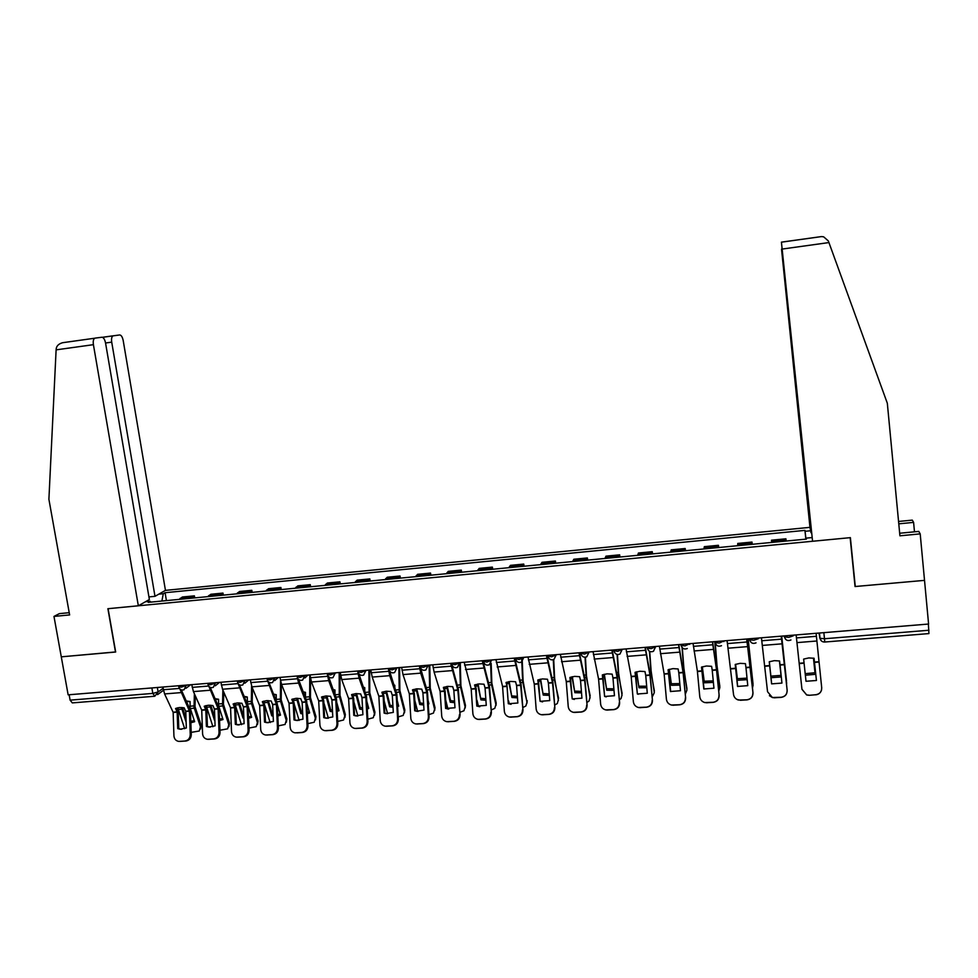 <?xml version="1.0" encoding="UTF-8"?>
<svg xmlns="http://www.w3.org/2000/svg" width="978" height="978" viewBox="0 0 978 978"><rect width="100%" height="100%" fill="white"/><g stroke="black" fill="none" stroke-linecap="round" stroke-linejoin="round"><path stroke-width="1.47" d="M69.218 612.693L59.389 613.622L53.973 616.421L61.284 656.837L115.673 652.02L108.081 608.683L850.151 537.668L855.041 586.531L924.528 580.37L855.273 586.507L850.383 537.643L812.571 541.262L781.422 242.141L810.97 532.704L809.967 527.35L165.453 590.37L123.204 340.564C122.446 336.994 121.284 335.124 119.695 334.953L112.971 335.87C111.688 336.713 111.272 338.804 111.712 342.141L105.551 342.997L149.377 599.514L138.338 605.798L93.411 344.672L56.113 349.855L56.272 348.315C56.871 345.601 58.998 343.718 62.653 342.703L94.732 338.217C93.387 339.097 92.947 341.249 93.411 344.672M115.661 651.935L61.284 656.837L68.142 694.832L928.587 624.037L920.2 533.878L918.782 531.409L899.674 533.242M154.451 696.263L72.299 702.901L70.11 700.15L152.812 693.414L158.106 691.959L163.094 688.304M69.132 694.759L70.11 700.15M928.379 624.05L928.929 633.585L824.772 642.02L824.478 638.744L928.953 630.248M785.909 538.792L786.141 541.054L785.909 538.792L771.52 540.186L771.642 542.448M752.009 544.33L751.996 542.069L737.754 543.438L737.669 545.712M752.241 544.306L751.996 542.069M718.219 547.582L718.427 545.296L704.319 546.665L704.038 548.939M718.683 547.533L718.427 545.296M684.771 550.797L685.187 548.511L671.214 549.856L670.725 552.142M685.444 550.724L685.187 548.511M651.654 553.976L652.265 551.678L638.438 553.01L637.742 555.308M652.534 553.89L652.265 551.678M618.866 557.13L619.661 554.832L605.969 556.152L605.089 558.45M619.93 557.02L619.661 554.832M586.384 560.247L587.375 557.937L573.817 559.245L572.741 561.555M587.656 560.125L587.375 557.937M554.22 563.34L555.406 561.017L541.971 562.313L540.712 564.636M555.687 563.194L555.406 561.017M522.374 566.396L523.743 564.074L510.43 565.357L508.988 567.692M524.025 566.238L523.743 564.074M490.822 569.428L492.374 567.106L479.196 568.377L477.57 570.712M492.667 569.257L492.374 567.106M459.574 572.436L461.298 570.101L448.242 571.36L446.445 573.695M461.604 572.24L461.298 570.101M428.621 575.406L430.528 573.071L417.594 574.318L415.626 576.665M430.833 575.198L430.528 573.071M397.973 578.353L400.039 576.005L387.227 577.24L385.087 579.599M400.344 578.132L400.039 576.005M367.594 581.274L369.843 578.915L357.141 580.15L354.831 582.509M370.149 581.03L369.843 578.915M337.508 584.172L339.916 581.812L327.349 583.022L324.867 585.382M340.234 583.903L339.916 581.812M307.703 587.032L310.27 584.661L297.813 585.871L295.185 588.243M310.601 586.751L310.27 584.661M278.18 589.868L280.906 587.497L268.559 588.695L265.772 591.067M281.236 589.575L280.906 587.497M248.925 592.68L251.798 590.309L239.573 591.482L236.627 593.866M252.141 592.375L251.798 590.309M219.928 595.468L222.972 593.084L210.845 594.257L207.752 596.641M223.302 595.15L222.972 593.084M191.211 598.23L194.39 595.846L182.385 596.996L179.133 599.392M194.732 597.888L194.39 595.846M811.887 537.582L806.227 538.12L806.312 539.11M150.746 602.118L150.111 601.274L148.216 602.362L806.398 539.098L806.227 538.12M150.111 601.274L145.49 601.727M158.754 594.172L163.289 593.732L161.896 601.042M805.994 539.147L804.943 530.382L165.086 592.705L163.289 593.732M805.09 531.298L810.615 530.773M805.86 539.159L804.943 530.382M166.419 600.614L165.086 592.705M814.087 658.255L808.794 657.937L803.647 659.074L806.006 681.275L816.434 680.48L814.051 658.243L816.434 680.48M816.104 633.292L821.703 687.705C821.728 691.703 819.735 694.05 815.725 694.747L809.283 695.297L815.725 694.747M796.141 634.93L801.936 689.172L806.654 694.906L809.283 695.224M809.283 695.297L806.667 694.979L801.948 689.27M821.569 689.881C820.738 692.791 818.782 694.441 815.713 694.832M813.464 658.133L815.139 674.343L813.488 658.145M805.371 675.236L815.139 674.343M805.2 673.659L814.955 672.766M780.065 665.077L779.588 660.969L774.331 660.651L769.258 661.776L771.605 683.866L781.935 683.084L780.065 665.077L784.466 664.734L787.156 690.358C787.168 694.343 785.2 696.666 781.239 697.363L781.177 697.277C785.151 696.593 787.131 694.258 787.119 690.272M781.202 636.165L784.466 664.734M781.226 636.165L787.156 690.358M761.434 637.79L767.547 691.727L772.363 697.485L781.177 697.277M771.666 683.891L769.344 661.751M774.796 697.754L781.239 697.363M774.857 697.827L772.424 697.558L769.393 695.676M745.982 667.742L745.432 663.659L740.212 663.341L735.211 664.453L737.546 686.434L747.767 685.664L745.982 667.742L750.334 667.399L752.987 692.901C752.974 696.862 751.018 699.184 747.094 699.869L746.972 699.796C750.908 699.111 752.877 696.788 752.877 692.815M746.642 639.013L750.334 667.399M746.74 639.001L752.987 692.901M727.082 640.614L733.5 694.258C733.928 697.167 735.566 699.087 738.378 700.028L746.972 699.796M737.669 686.483L735.37 664.392M740.652 700.26L747.094 699.869M740.786 700.321L737.082 699.514M914.479 531.824L913.599 522.386L898.782 523.829M913.599 522.386L912.303 520.125L898.562 521.457M812.571 541.262L781.777 249.121M781.422 242.141L821.52 236.578L823.647 236.823L828.342 240.943L887.327 403.242L899.919 535.81L920.2 533.878M781.532 249.158L809.967 527.35M855.273 586.507L854.906 585.272M56.113 349.855L48.9 499.281L69.621 614.93L53.973 616.421M165.453 590.37L154.989 596.323L111.712 342.141M105.551 342.997C104.768 339.329 103.534 337.41 101.859 337.251L95.062 338.119M148.937 596.91L154.989 596.323M115.49 652.033L107.898 608.707L138.338 605.798M781.715 636.116L786.532 681.263M781.679 636.128L786.52 681.055M770.444 671.898L771.055 677.705L781.214 676.935L779.393 660.932M771.055 677.705L770.909 676.495M786.532 684.258L786.654 682.632M770.945 676.14L781.031 675.382M735.615 664.306L737.559 680.26L735.493 664.355M748.158 638.879L753.036 684.197M748.06 638.891L752.999 683.585M752.485 687.937L753.084 685.162M737.559 680.26L747.168 679.673M737.498 678.695L747.021 678.133M712.241 670.37L711.617 666.311L706.434 666.006L701.495 667.106L703.818 688.977L713.94 688.219L712.241 670.37L716.544 670.04L719.148 695.419C719.123 699.356 717.18 701.666 713.292 702.338L713.109 702.277C717.008 701.593 718.964 699.282 718.977 695.334M712.424 641.825L716.544 670.04M712.595 641.812L716.605 669.135L719.148 695.419M693.072 643.414L697.412 671.397L699.783 696.764C700.224 699.71 701.874 701.629 704.735 702.546L713.109 702.277M704.013 689.038L701.739 667.02M706.85 702.73L713.292 702.338M707.045 702.803L704.343 702.436M678.83 672.986L678.133 668.952L672.998 668.634L668.108 669.734L670.431 691.495L680.456 690.737L678.83 672.986L683.096 672.656L685.639 697.901C685.602 701.825 683.671 704.123 679.82 704.796L679.588 704.735C683.439 704.062 685.382 701.764 685.407 697.827M678.561 644.612L683.096 672.656M678.793 644.588L683.219 671.752L685.639 697.901M659.392 646.189L664.16 674.135L666.409 699.246C666.849 702.228 668.512 704.148 671.397 705.028L679.588 704.735M670.676 691.58L668.439 669.612M673.39 705.187L679.82 704.796M673.634 705.248L671.397 705.028M637.363 693.989L647.289 693.243L645.749 675.566L644.979 671.556L639.881 671.25L635.064 672.338L637.363 693.989L635.455 672.192M645.028 647.363L649.93 674.918L652.46 700.37C652.424 704.27 650.492 706.556 646.678 707.228L646.385 707.167C650.199 706.495 652.13 704.209 652.179 700.297M645.321 647.35L650.15 674.343L652.46 700.37M626.054 648.927L631.177 676.385L633.365 701.703C633.793 704.71 635.468 706.629 638.377 707.485L646.385 707.167M640.248 707.62L646.678 707.228M640.553 707.681L638.817 707.559M638.316 694.258L637.68 694.074M702.326 666.813L704.38 682.791L702.143 666.874M715.138 641.605L716.96 665.272L719.82 687.094M714.759 641.629L716.898 666.238L719.808 686.104M718.732 691.189L719.832 687.668M704.38 682.791L713.39 682.412M704.38 681.226L713.243 680.884M669.343 669.307L671.531 685.309L669.111 669.38M682.277 647.754L683.854 667.888L686.911 689.967M682.033 647.46L683.744 668.842L686.935 688.585M685.297 694.221L686.911 690.162M671.531 685.309L679.942 685.089M671.58 683.744L679.796 683.573M636.69 671.8L639.001 687.791L636.397 671.874M649.722 651.409L651.103 670.798L654.319 692.705M649.429 651.25L650.896 671.421L654.38 691.055M652.179 697.106L654.306 692.62M639.001 687.791L646.813 687.73M639.099 686.226L646.678 686.226M604.624 696.458L614.453 695.725L612.986 678.121L612.155 674.135L607.093 673.83L602.326 674.918L604.624 696.458L602.803 674.734M611.837 650.101L617.155 677.668L619.612 702.815C619.551 706.691 617.644 708.964 613.866 709.637L613.512 709.588C617.289 708.916 619.208 706.642 619.27 702.742M612.191 650.077L617.399 676.898L619.612 702.815M593.035 651.641L598.585 679.111L600.639 704.136C601.067 707.167 602.741 709.087 605.675 709.906L613.512 709.588M607.436 710.028L613.866 709.637M607.803 710.077L606.299 710.004M606.25 696.886L604.991 696.532M604.355 674.27L606.776 690.248L604.013 674.355M617.436 654.502L618.622 673.231L622.045 695.321M617.094 654.441L618.377 673.976L622.142 693.488M619.367 699.869L621.03 698.561L622.008 695.052M606.776 690.248L614.001 690.321M606.922 688.695L613.878 688.818M572.203 698.903L581.947 698.17L580.541 680.664L579.648 676.703L574.624 676.385L569.917 677.461L572.203 698.903L570.455 677.253M578.964 652.803L584.685 680.333L587.081 705.224C587.008 709.099 585.113 711.361 581.372 712.021L580.956 711.972C584.71 711.312 586.617 709.038 586.678 705.175M579.379 652.766L584.978 679.429L587.081 705.224M560.357 654.331L566.25 681.458L568.23 706.544C568.658 709.6 570.345 711.519 573.279 712.302L580.956 711.972M574.942 712.412L581.372 712.021M575.357 712.461L574.025 712.412M574.331 699.417L572.631 698.977M572.338 676.727L574.856 692.681L571.934 676.813M585.431 657.216L586.47 675.761L590.089 697.913M585.04 657.253L586.164 676.519L590.199 695.908M586.861 702.522L589 701.055L590.027 697.461M574.856 692.681L581.519 692.864M575.064 691.128L581.397 691.373M540.101 701.324L549.746 700.603L548.413 683.17L547.46 679.233L542.46 678.915L537.827 679.991L540.101 701.324L538.426 679.759M546.409 655.48L552.497 682.717L554.868 707.62C554.783 711.471 552.888 713.72 549.184 714.38L548.719 714.331C552.436 713.683 554.33 711.422 554.416 707.571M546.885 655.443L552.863 681.947L554.868 707.62M527.986 656.996L534.257 683.964L536.14 708.928C536.555 711.996 538.242 713.916 541.189 714.686L548.719 714.331M542.766 714.771L549.184 714.38M543.242 714.82L542.02 714.784M542.594 701.886L540.577 701.397M540.626 679.172L543.255 695.101L540.162 679.258M553.719 659.6L554.624 678.267L558.426 700.48M553.279 659.759L554.269 679.025L558.572 698.304M554.673 705.089L557.289 703.524L558.34 699.857M543.255 695.101L549.343 695.37M543.499 693.549L549.233 693.879M508.303 703.732L517.851 703.011L516.592 685.651L515.577 681.739L510.614 681.434L506.029 682.485L507.069 686.397L508.303 703.732L506.714 682.228M514.183 658.133L520.638 685.199L522.961 709.991C522.863 713.83 520.981 716.067 517.313 716.715L516.8 716.678C520.467 716.03 522.362 713.781 522.448 709.942M514.709 658.096L521.066 684.429L522.961 709.991M495.932 659.637L502.57 686.434L504.355 711.287C504.77 714.38 506.457 716.287 509.404 717.033L516.8 716.678M510.895 717.106L517.313 716.715M511.421 717.143L510.296 717.118M511.091 704.319L508.841 703.793M509.208 681.605L511.946 697.485L508.694 681.69M522.179 658.903L523.083 680.749L527.056 703.011M521.69 659.05L522.668 681.507L526.971 702.228L527.24 700.676M522.778 707.571L525.883 705.957L526.971 702.228M511.946 697.485L517.472 697.84M508.633 700.945L509.293 703.928M512.24 695.945L517.362 696.336M476.812 706.104L486.262 705.395L485.076 688.109L484 684.221L479.073 683.915L474.55 684.967L475.626 688.72L476.812 706.104L476.225 688.94L475.296 684.686M482.264 660.761L489.086 687.668L491.359 712.339C491.262 716.153 489.391 718.39 485.748 719.026L485.174 719.001C488.817 718.353 490.699 716.116 490.797 712.29M482.851 660.712L489.562 686.898L491.359 712.339M464.183 662.253L471.188 688.891L472.875 713.622C473.279 716.727 474.966 718.647 477.912 719.356L485.174 719.001M479.33 719.429L485.748 719.026M479.917 719.453L478.853 719.441M479.819 706.715L477.398 706.165M478.095 684.025L480.931 699.857L477.533 684.111M491.164 663.267L491.824 683.011L496.201 703.023L495.98 705.505M490.626 663.928L491.372 683.964L495.883 704.563L496.201 703.023M491.2 709.967L494.782 708.365L495.883 704.563M480.931 699.857L485.907 700.26M476.995 700.224L478.45 706.458M481.274 698.316L485.809 698.744M445.613 708.451L454.978 707.754L453.865 690.554L452.728 686.678L447.838 686.373L443.364 687.424L444.501 691.153L445.613 708.451L446.249 708.512L445.149 691.36L444.171 687.118M450.65 663.365L457.826 690.101L460.063 714.661C459.953 718.463 458.083 720.676 454.489 721.324L453.853 721.299C457.472 720.652 459.33 718.427 459.452 714.625M451.298 663.316L458.364 689.331L460.063 714.661M432.753 664.832L434.098 672.057L440.137 691.483L441.701 715.945C442.093 719.062 443.767 720.969 446.726 721.654L453.853 721.299M448.071 721.715L454.489 721.324M448.706 721.752L447.704 721.74M448.804 709.074L446.249 708.512M447.288 686.434L450.601 700.664L450.21 702.192L446.665 686.507M460.296 663.402L460.895 685.651L465.455 705.346L465.198 707.974M459.721 664.954L460.381 686.409L465.088 706.886L465.455 705.346M459.208 701.593L459.11 700.089M465.088 706.886L463.963 710.749L459.904 712.302M450.21 702.192L454.648 702.632M445.711 700.077L447.924 708.989M450.601 700.664L454.55 701.116M414.721 710.786L416.579 711.263L424 710.089L422.936 692.962L421.75 689.123L416.897 688.818L412.484 689.857L413.67 693.549L414.721 710.786L415.405 710.835L414.379 693.769L413.339 689.527M419.342 665.945L420.711 673.145L426.873 692.522L428.401 716.935L429.061 716.972C428.939 720.749 427.093 722.962 423.511 723.598L422.838 723.573C426.42 722.925 428.266 720.713 428.401 716.935M420.185 666.91L427.459 691.752L429.061 716.972M401.616 667.399L403.009 674.588L409.342 693.891L410.809 718.243C411.212 721.361 412.875 723.268 415.821 723.94L422.838 723.573M417.105 723.989L423.511 723.598M417.789 724.013L416.824 724.001M418.058 711.409L415.405 710.835M420.039 665.884L420.161 666.69M416.75 688.83L420.21 702.986L419.77 704.527L416.078 688.903M429.782 665.077L430.234 688.06L435.002 707.656L434.709 710.419M429.134 665.847L429.672 688.818L434.587 709.197L435.002 707.656M428.266 704.099L428.914 703.818L428.022 700.187M425.173 684.197L424.696 682.668M434.587 709.197L433.45 713.096L428.914 714.625M419.77 704.527L423.682 704.967M414.77 700.346L417.63 711.385M420.21 702.986L423.584 703.439M384.109 713.096L386.053 713.585L393.303 712.4L392.312 695.358L391.066 691.532L386.249 691.226L381.885 692.253L383.131 695.945L384.109 713.096L384.855 713.133L383.877 696.14L382.801 691.911M388.339 668.487L389.745 675.664L396.212 694.918L397.643 719.221L398.352 719.258C398.217 723.011 396.383 725.211 392.838 725.847L392.117 725.823C395.662 725.187 397.508 722.986 397.643 719.221M389.391 670.468L396.848 694.148L398.352 719.258M370.772 669.93L372.215 677.082L378.853 696.275L380.222 720.517C380.613 723.647 382.276 725.542 385.21 726.189L392.117 725.823M386.432 726.238L392.838 725.847M387.178 726.263L386.237 726.251M384.158 700.933L387.618 713.72L384.855 713.133M386.506 691.214L390.1 705.297L389.623 706.825L385.784 691.275M399.574 667.571L399.868 690.456L404.831 709.93L404.489 712.84M398.865 667.619L399.244 691.214L404.366 711.471L404.831 709.93M397.618 706.556L398.669 706.128L397.264 700.639M394.843 687.779L394.806 685.236L393.902 684.967M394.036 685.382L394.819 685.554M404.366 711.471L403.205 715.419L398.217 716.911M389.623 706.825L393.009 707.277M390.1 705.297L392.911 705.725M397.533 705.211L398.364 704.93M353.804 715.383L355.821 715.884L362.899 714.698L361.982 697.717L360.674 693.928L355.882 693.622L351.579 694.637L352.875 698.304L353.804 715.383L354.586 715.419L353.681 698.5L352.557 694.27M357.618 671.018L359.073 678.157L365.833 697.29L367.178 721.483L367.936 721.507C367.789 725.26 365.968 727.449 362.459 728.072L361.677 728.06C365.197 727.424 367.019 725.236 367.178 721.483M358.853 673.708L366.518 696.519L367.936 721.507M340.234 672.448L341.713 679.563L348.633 698.634L349.916 722.766C350.295 725.908 351.946 727.791 354.88 728.427L361.677 728.06M356.053 728.463L362.459 728.072M356.836 728.488L355.919 728.476M357.361 716.006L354.586 715.419M356.554 693.585L360.271 707.571L359.745 709.099L355.772 693.634M369.647 670.028L369.782 692.827L374.929 712.192L374.55 715.224M368.889 670.089L369.109 693.585L374.427 713.732L374.929 712.192M367.251 708.989L368.718 708.414L366.836 701.373M364.77 691.153L364.757 687.62L363.388 687.253M363.547 687.681L364.757 687.925M374.427 713.732L373.266 717.718L367.814 719.185M359.745 709.099L362.618 709.539M353.853 701.752L357.875 716.006M360.271 707.571L362.532 707.962M367.178 707.62L368.4 707.241M323.767 717.644L325.845 718.158L332.789 716.96L331.921 700.065L330.564 696.299L325.808 695.994L321.554 697.008L322.911 700.639L323.767 717.644L324.598 717.681L323.755 700.835L322.593 696.617M327.202 673.524L328.694 680.615L335.747 699.637L336.994 723.72L337.813 723.757C337.654 727.473 335.833 729.661 332.361 730.285L331.53 730.273C335.014 729.637 336.835 727.461 336.994 723.72M328.584 676.666L336.481 698.867L337.813 723.757M309.977 674.942L311.493 682.008L318.706 700.969L319.904 724.991C320.271 728.133 321.909 730.016 324.843 730.639L331.53 730.273M325.955 730.676L332.361 730.285M326.786 730.688L325.894 730.676M327.422 718.28L324.598 717.681M326.86 695.945L330.723 709.832L330.148 711.361L326.041 695.969M339.989 672.473L339.977 695.175L345.307 714.441L344.892 717.571M339.183 672.534L339.256 695.933L344.757 715.969L345.307 714.441M337.166 711.373L339.036 710.688L336.701 702.314M334.965 694.356L334.977 689.991L333.18 689.539M333.339 689.991L334.977 690.272M344.757 715.969L343.584 719.991L337.691 721.434M330.148 711.361L332.52 711.764M323.852 702.779L328.376 718.243M330.723 709.832L332.434 710.162M337.092 709.991L338.718 709.527M294.011 719.894L296.151 720.407L302.948 719.209L302.153 702.387L300.735 698.647L296.016 698.341L291.811 699.343L293.217 702.962L294.011 719.894L294.891 719.918L294.109 703.145L292.899 698.94M297.251 677.179L298.596 683.06L305.894 701.801L307.092 725.945L307.96 725.969C307.789 729.686 305.98 731.85 302.532 732.473L301.664 732.461C305.112 731.837 306.921 729.661 307.092 725.945M298.583 679.478L306.713 701.202L307.96 725.969M280.001 677.412L281.554 684.441L289.048 703.292L290.16 727.204C290.515 730.358 292.153 732.229 295.075 732.84L301.664 732.461M297.019 732.877L302.532 732.473M297.74 720.517L294.891 719.918M297.446 698.292L301.432 712.082L300.821 713.598L296.578 698.304M310.576 678.708L310.442 697.497L315.955 716.654L315.503 719.906M309.757 674.954L309.671 698.255L315.368 718.182L315.955 716.654M307.361 713.72L309.635 712.925L306.872 703.426M305.429 697.448L305.466 692.338L303.241 691.837M303.424 692.29L305.466 692.607M315.368 718.182L314.195 722.241L307.85 723.659M300.821 713.598L302.691 713.94M294.146 703.94L299.134 720.419M301.432 712.082L302.618 712.326M307.3 712.326L309.305 711.801M264.537 722.106L266.725 722.644L273.388 721.446L272.654 704.698L271.187 700.969L266.493 700.664L262.336 701.666L263.803 705.26L264.537 722.106L265.466 722.143L264.745 705.444L263.485 701.238M267.569 680.627L276.407 704.27L277.471 728.145L278.388 728.17C278.204 731.862 276.407 734.013 272.996 734.637L272.08 734.625C275.49 734.013 277.287 731.85 277.471 728.145M268.864 682.192L277.226 703.5L278.388 728.17M250.307 679.844L251.908 686.849L259.671 705.578L260.698 729.392C261.053 732.546 262.679 734.417 265.576 735.004L272.08 734.625M266.603 735.028L272.996 734.637M267.532 735.04L266.688 735.028M268.327 722.742L265.466 722.143M268.314 700.627L272.422 714.307L271.762 715.823L267.397 700.615M263.693 701.177L263.791 701.96M281.395 684.025L281.175 699.796L286.872 718.854L286.383 722.204M280.539 680.774L280.368 700.566L286.248 720.383L286.872 718.854M277.838 716.018L280.49 715.15L277.336 704.661M276.212 700.566L276.236 694.673L273.596 694.123M273.791 694.6L276.224 694.918M286.248 720.383L285.063 724.466L278.278 725.872M271.762 715.823L273.155 716.092M264.732 705.224L270.148 722.559M272.422 714.307L273.082 714.453M277.776 714.625L280.16 714.038M235.331 724.319L237.568 724.857L244.097 723.659L243.424 706.984L241.908 703.268L237.251 702.962L233.143 703.964L234.659 707.534L235.331 724.319L236.297 724.343L235.637 707.717L234.341 703.512M238.082 683.573L247.141 706.556L248.131 730.334L249.084 730.346C248.889 734.026 247.104 736.165 243.718 736.789L242.764 736.776C246.15 736.165 247.935 734.013 248.131 730.334M239.414 684.82L248.009 705.786L249.084 730.346M220.894 682.265L222.532 689.233L230.563 707.852L231.505 731.568C231.847 734.71 233.461 736.581 236.358 737.155L242.764 736.776M237.336 737.18L243.718 736.789M238.314 737.18L237.52 737.18M239.17 724.942L236.297 724.343M239.427 702.95L243.669 716.507L242.972 718.011L238.473 702.925M234.793 703.378L241.407 724.661M252.471 688.206L252.19 702.082L258.058 721.043L257.52 724.478M251.566 685.957L251.334 702.84L257.385 722.559L258.058 721.043M251.529 703.695L247.458 704.026L247.263 696.972L244.231 696.397M248.583 718.292L251.615 717.351L248.021 705.823M244.439 696.911L247.263 697.204M257.385 722.559L256.212 726.666L248.987 728.06M242.972 718.011L243.877 718.219M248.522 716.886L251.285 716.275M206.395 726.495L208.681 727.045L215.087 725.847L214.463 709.233L212.898 705.554L208.265 705.248L204.219 706.238L205.783 709.796L206.395 726.495L207.409 726.52L206.81 709.967L205.466 705.774M208.852 686.336L218.106 708.659L219.048 732.485L220.05 732.498C219.854 736.165 218.07 738.304 214.72 738.916L213.717 738.916C217.067 738.304 218.852 736.165 219.048 732.485M210.233 687.375L219.06 708.048L220.05 732.498M191.749 684.673L193.424 691.593L201.725 710.101L202.58 733.72C202.911 736.862 204.512 738.72 207.397 739.282L213.717 738.916M208.338 739.307L214.72 738.916M209.353 739.307L208.62 739.307M210.27 727.119L207.409 726.52M210.82 705.26L214.769 717.461M214.842 719.356L214.439 720.199L209.818 705.211M206.162 705.578L212.923 726.715M223.779 692.131L223.449 704.343L229.5 723.207L228.925 726.727M222.85 689.979L222.556 705.101L228.791 724.722L229.5 723.207M219.598 720.529L223.008 719.539L218.522 705.419L218.559 699.258L215.136 698.683M215.368 699.209L218.559 699.466M228.791 724.722L227.617 728.842L219.964 730.224M219.537 719.099L222.666 718.475M177.727 728.659L180.038 729.209L186.333 728.011L185.771 711.483L184.157 707.815L179.561 707.51L175.551 708.488L177.165 712.021L177.727 728.659L178.778 728.671L178.24 712.192L176.847 708.011M179.891 689.001L189.426 711.067L190.245 734.637L191.285 734.637C191.077 738.28 189.304 740.407 185.979 741.018L184.928 741.018C188.265 740.419 190.038 738.28 190.245 734.637M181.321 689.869L190.38 710.297L191.285 734.637M162.874 687.045L164.585 693.94L173.155 712.339L173.925 735.847C174.243 738.989 175.832 740.847 178.705 741.397L184.928 741.018M179.61 741.41L185.979 741.018M180.673 741.41L179.976 741.41M181.639 729.282L178.778 728.671M186.578 701.507L190.111 701.715M182.47 707.559L185.991 718.06M186.138 722.277L181.419 707.485M177.8 707.766L184.671 728.72M195.343 695.859L194.989 706.593L201.199 725.346L200.588 728.952M194.377 693.708L194.035 707.351L200.453 726.85L201.199 725.346M190.869 722.742L194.659 721.703L190.038 707.669L190.111 701.532L186.321 700.945M200.453 726.85L199.28 731.006L191.211 732.363M190.82 721.287L194.304 720.664M178.742 686.556L181.162 687.192L187.348 685.028M186.309 685.113L184.035 689.771C181.407 690.492 179.671 689.563 178.815 686.996L178.607 685.749M207.947 684.123L210.441 684.783L216.541 682.632M215.551 682.705L213.253 687.387C210.625 688.109 208.889 687.179 208.021 684.588L207.813 683.341M237.434 681.678L240.001 682.363L246.016 680.199M245.075 680.285L242.764 684.967C240.123 685.712 238.363 684.771 237.507 682.155L237.299 680.92M267.19 679.209L269.83 679.918L275.772 677.754M274.879 677.827L272.544 682.534C269.891 683.292 268.131 682.338 267.263 679.698L267.067 678.475M297.226 676.715L299.953 677.448L305.808 675.285M304.965 675.358L302.618 680.077C299.953 680.847 298.18 679.893 297.3 677.216L297.116 675.994M327.544 674.197L330.356 674.954L336.126 672.791M335.332 672.852L332.972 677.595C330.295 678.377 328.51 677.412 327.63 674.71L327.434 673.5M358.156 671.654L361.053 672.436L366.738 670.272M365.992 670.333L363.62 675.089C360.919 675.884 359.122 674.918 358.241 672.179L358.058 670.981M389.061 669.086L392.056 669.893L397.643 667.73M396.946 667.778L394.574 672.558C391.848 673.377 390.039 672.399 389.146 669.624L388.963 668.439M420.32 666.886L423.352 667.326L428.853 665.162M428.205 665.211L425.821 669.991C423.071 670.835 421.249 669.857 420.344 667.057L420.173 665.871M451.726 663.928L454.953 664.734L460.357 662.571M459.758 662.619L457.386 667.412C454.611 668.28 452.765 667.289 451.848 664.453L451.873 664.551M483.523 661.311L486.861 662.118L492.178 659.942M491.628 659.991L489.244 664.795C486.445 665.7 484.587 664.698 483.658 661.825L483.499 660.663M515.614 658.671L519.086 659.465L524.294 657.302M523.805 657.338L521.433 662.155C518.597 663.084 516.714 662.094 515.773 659.16L515.626 658.023M548.035 656.018L551.629 656.8L556.739 654.637M556.311 654.673L553.939 659.49C551.066 660.456 549.159 659.453 548.218 656.482L548.059 655.346M580.761 653.316L584.502 654.099L589.502 651.935M589.123 651.971L586.776 656.8C583.866 657.791 581.934 656.788 580.969 653.781L580.822 652.656M613.829 650.602L617.693 651.385L622.595 649.221M622.277 649.245L619.942 654.074C616.996 655.113 615.028 654.099 614.037 651.042L613.903 649.93M647.143 647.191L647.448 648.28L651.226 648.634L656.018 646.47M655.761 646.482L653.438 651.311C650.456 652.399 648.451 651.397 647.448 648.28L647.314 647.179M680.871 644.416L681.189 645.48L685.089 645.859L689.771 643.683M689.576 643.707L689.649 644.368M721.495 645.7C718.39 646.91 716.324 645.896 715.26 642.668L719.295 643.047L723.867 640.883M723.732 640.896L723.806 641.568M749.356 638.781L749.686 639.82L753.855 640.211L758.317 638.732L758.317 638.047M758.243 638.047L758.317 638.732M784.124 635.92L784.454 636.935L788.769 637.35L793.17 635.871L793.109 635.187L793.17 635.871M157.336 687.497L158.106 691.959L154.817 696.226L152.812 693.414L151.871 687.95M818.977 633.059L820.016 638.304L824.478 638.744L823.855 632.656M819.246 633.035L819.76 637.986L821.288 640.81M208.681 595.602L220.845 594.441M237.507 592.827L249.781 591.653M266.603 590.027L278.987 588.842M295.967 587.203L308.473 586.005M325.601 584.355L338.229 583.132M355.515 581.47L368.254 580.247M385.711 578.56L398.572 577.326M416.2 575.626L429.183 574.379M446.97 572.668L460.076 571.409M478.034 569.673L491.274 568.401M509.404 566.653L522.765 565.37M541.066 563.609L554.55 562.313M573.035 560.528L586.666 559.22M605.321 557.423L619.074 556.103M637.925 554.281L651.813 552.949M670.847 551.115L684.869 549.77M704.087 547.912L718.255 546.555M737.669 544.685L751.972 543.303M771.569 541.421L786.019 540.027M180.111 598.353L192.165 597.203M784.197 636.605L785.603 639.306M715.04 642.424L716.153 644.71M680.969 645.272L681.947 647.338M647.253 648.096L648.072 649.93M613.878 650.896L614.551 652.473M580.822 653.659L581.348 654.979M548.096 656.397L548.487 657.436M515.699 659.111L515.956 659.844M814.466 662.069L818.904 661.727M799.185 663.267L804.05 662.876M796.96 642.619L816.899 640.993M814.491 662.387L818.928 662.045M799.222 663.585L804.087 663.206M796.459 637.925L816.422 636.287M780.028 664.759L784.429 664.417M764.918 665.945L769.723 665.566M762.314 645.431L782.033 643.83M764.955 666.262L769.759 665.884M761.764 640.761L781.52 639.147M745.945 667.424L750.297 667.082M730.982 668.585L735.749 668.218M728.011 648.206L747.534 646.629M731.018 668.915L735.786 668.536M727.412 643.573L746.972 641.971M828.941 242.568L782.253 249.048M102.409 337.3L113.265 335.784M712.204 670.052L716.507 669.722M697.387 671.214L702.094 670.847M694.038 650.969L713.378 649.392M697.424 671.531L702.143 671.165M693.414 646.36L712.766 644.771M678.793 672.668L683.047 672.338M664.111 673.818L668.781 673.451M660.419 653.695L679.563 652.143M664.16 674.135L668.83 673.769M659.747 649.111L678.915 647.546M645.7 675.248L649.93 674.918M631.177 676.385L635.798 676.03M627.13 656.397L646.079 654.857M645.749 675.566L649.967 675.236M631.213 676.703L635.834 676.336M626.409 651.837L645.382 650.284M717.021 667.167L716.348 667.216M716.752 664.673L715.957 664.734M669.294 670.908L668.671 670.957M683.866 669.759L682.925 669.832M683.585 667.289L682.497 667.375M636.605 673.475L635.724 673.549M651.03 672.338L649.844 672.436M650.749 669.881L649.368 669.991M612.937 677.815L617.118 677.485M598.548 678.94L603.133 678.573M594.159 659.074L612.925 657.546M612.986 678.121L617.167 677.803M598.597 679.245L603.169 678.891M593.401 654.539L612.191 652.998M604.233 676.018L603.096 676.104M618.512 674.893L617.069 675.003M618.23 672.448L616.568 672.571M580.492 680.346L584.636 680.028M566.25 681.458L570.785 681.104M561.519 661.727L580.113 660.211M580.541 680.664L584.685 680.333M566.286 681.776L570.822 681.421M560.724 657.216L579.331 655.688M572.167 678.536L570.785 678.634M586.311 677.424L584.624 677.558M586.03 674.979L584.074 675.138M548.365 682.852L552.46 682.534M534.257 683.964L538.744 683.61M529.208 664.343L547.607 662.852M548.413 683.17L552.509 682.852M534.294 684.27L538.792 683.915M528.364 659.869L546.788 658.353M540.406 681.03L538.78 681.153M554.416 679.93L552.497 680.077M554.135 677.497L551.898 677.681M516.543 685.346L520.602 685.028M502.57 686.434L507.02 686.091M497.191 666.947L515.418 665.468M516.592 685.651L520.651 685.333M502.619 686.739L507.069 686.397M496.323 662.485L514.562 660.994M508.951 683.5L507.093 683.634M522.827 682.399L520.663 682.571M522.533 679.991L520.039 680.187M485.027 687.803L489.049 687.485M471.188 688.891L475.589 688.536M465.491 669.514L483.548 668.047M485.076 688.109L489.098 687.803M471.237 689.197L475.638 688.842M464.587 665.089L482.655 663.61M477.79 685.945L475.699 686.104M491.531 684.857L489.147 685.052M491.249 682.461L488.474 682.681M453.804 690.248L457.79 689.93M440.1 691.312L444.464 690.969M434.098 672.057L451.97 670.615M453.865 690.554L457.851 690.236M440.149 691.617L444.513 691.275M433.156 667.656L451.054 666.189M446.922 688.365L444.611 688.549M460.54 687.289L457.924 687.497M460.247 684.906L457.215 685.138M422.887 692.656L426.836 692.351M409.305 693.72L413.633 693.378M403.009 674.588L420.711 673.145M422.936 692.962L426.885 692.656M409.354 694.025L413.682 693.683M402.031 670.199L419.745 668.756M416.347 690.761L413.816 690.957M429.843 689.698L427.007 689.93M429.55 687.326L426.261 687.583M392.264 695.052L396.176 694.747M378.804 696.104L383.095 695.774M372.215 677.082L389.745 675.664M392.312 695.358L396.224 695.052M378.865 696.409L383.144 696.067M371.2 672.73L388.755 671.287M386.065 693.145L383.303 693.353M399.427 692.094L396.371 692.326M399.134 689.722L395.589 690.003M361.921 697.424L365.796 697.118M348.596 698.463L352.838 698.133M341.713 679.563L359.073 678.157M361.982 697.717L365.845 697.424M348.645 698.769L352.887 698.426M340.662 675.223L358.046 673.805M356.053 695.492L353.082 695.725M369.293 694.453L366.029 694.71M368.999 692.094L365.21 692.4M331.872 699.771L335.699 699.466M318.657 700.798L322.862 700.468M311.493 682.008L328.694 680.615M331.921 700.065L335.76 699.771M318.718 701.104L322.923 700.774M310.405 677.705L327.63 676.299M326.322 697.827L323.143 698.084M339.439 696.801L335.967 697.07M339.146 694.453L335.112 694.771M302.092 702.094L305.894 701.801M289.011 703.121L293.18 702.791M281.554 684.441L298.596 683.06M302.153 702.387L305.943 702.094M289.06 703.414L293.229 703.084M280.441 680.15L297.495 678.756M296.872 700.138L293.486 700.407M309.867 699.123L306.187 699.404M309.574 696.788L305.417 697.118M272.593 704.404L276.358 704.111M259.635 705.419L263.754 705.089M251.908 686.849L268.791 685.48M272.654 704.698L276.419 704.404M259.683 705.713L263.815 705.382M250.759 682.583L267.654 681.201M267.691 702.436L264.097 702.717M280.564 701.422L276.688 701.727M280.27 699.099L276.151 699.417M243.363 706.678L247.092 706.397M230.527 707.693L234.61 707.363M222.532 689.233L239.255 687.876M243.424 706.984L247.153 706.691M230.576 707.986L234.671 707.656M221.346 684.991L238.094 683.622M238.766 704.698L235.075 704.991M251.224 701.385L247.153 701.703M214.402 708.952L218.106 708.659M201.676 709.942L205.735 709.625M193.424 691.593L209.989 690.248M214.463 709.233L218.155 708.952M201.737 710.236L205.796 709.918M192.201 687.375L208.62 686.03M210.111 706.947L206.456 707.241M222.752 705.957L218.717 706.275M222.458 703.659L218.424 703.977M185.71 711.189L189.377 710.896M173.106 712.167L177.116 711.862M164.585 693.94L181.003 692.607M185.771 711.483L189.439 711.189M173.167 712.461L177.177 712.155M163.338 689.735L179.414 688.426M181.725 709.184L178.094 709.466M194.243 708.194L190.245 708.512M193.95 705.908L189.94 706.226M784.344 635.908L784.454 636.935C785.578 640.309 787.755 641.323 790.97 639.942M749.564 638.768L749.686 639.82C750.774 643.121 752.889 644.123 756.043 642.839M681.055 644.404L681.189 645.48C682.216 648.659 684.245 649.673 687.289 648.524M451.689 663.28L451.848 664.453M304.855 677.986L307.923 675.113M274.708 680.627L278.18 677.558M244.842 683.231L248.718 679.979M215.246 685.798L219.537 682.375M185.942 688.316L190.624 684.759M819.466 633.01L820.016 638.304C820.64 640.835 822.217 642.069 824.76 642.02M163.448 690.309L157.58 694.625M821.52 236.578L781.446 242.177M112.971 335.87L102.482 337.324M94.732 338.217L62.653 342.703M447.386 708.916L448.022 708.964M416.579 711.263L417.264 711.312M386.053 713.585L386.799 713.622M355.821 715.884L356.603 715.92M325.845 718.158L326.676 718.194M296.151 720.407L297.031 720.444M266.725 722.644L267.654 722.669M237.568 724.857L238.546 724.881M208.681 727.045L209.695 727.07M180.038 729.209L181.101 729.233"/></g></svg>
